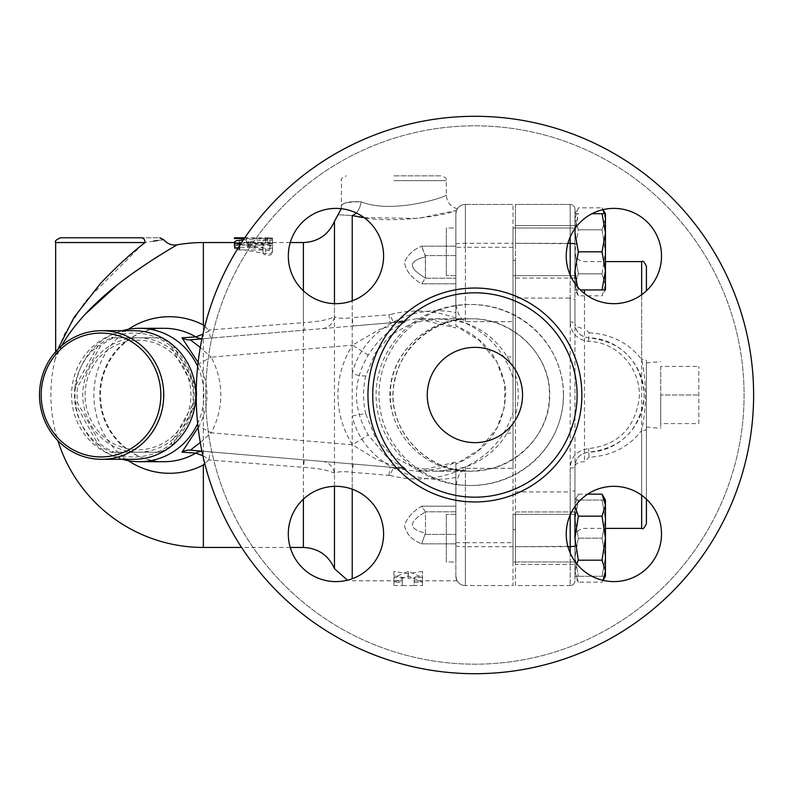 <?xml version="1.0" encoding="UTF-8"?>
<svg xmlns="http://www.w3.org/2000/svg" width="790" height="790" viewBox="0 0 790 790"><rect width="100%" height="100%" fill="white"/><g stroke="black" fill="none" stroke-linecap="round" stroke-linejoin="round"><path stroke-width="0.59" stroke-dasharray="3.95 2.96" d="M133.688 459.316A64.316 62.124 90 0 1 71.564 395A64.316 62.124 90 0 1 133.688 330.684M195.328 387.041L193.629 387.041A61.936 59.823 90 0 1 193.629 402.959L170.62 444.217A61.936 59.823 90 0 1 157.309 452.166L111.291 452.166A61.936 59.823 90 0 1 97.98 444.217L74.971 402.959A61.936 59.823 90 0 1 74.971 387.041L97.98 345.783A61.936 59.823 90 0 1 111.291 337.834L157.309 337.834A61.936 59.823 90 0 1 170.62 345.783L193.629 387.041A61.936 59.823 -90 0 0 170.62 345.783L173.247 345.783A61.936 59.823 -90 0 0 159.945 337.834L113.918 337.834A61.936 59.823 -90 0 0 100.616 345.783L77.608 387.041A61.936 59.823 -90 0 0 77.104 395A61.936 59.823 -90 0 0 77.608 402.959L100.616 444.217A61.936 59.823 -90 0 0 113.918 452.166L159.945 452.166A61.936 59.823 -90 0 0 173.247 444.217L194.962 405.576M159.945 337.834L157.309 337.834A61.936 59.823 -90 0 0 111.291 337.834L113.918 337.834M100.616 345.783L97.98 345.783A61.936 59.823 -90 0 0 74.971 387.041L77.608 387.041M77.608 402.959L74.971 402.959A61.936 59.823 -90 0 0 97.98 444.217L100.616 444.217M113.918 452.166L111.291 452.166A61.936 59.823 -90 0 0 157.309 452.166L159.945 452.166M173.247 444.217L170.62 444.217A61.936 59.823 -90 0 0 193.629 402.959L195.328 402.959M437.551 318.775L455.85 320.859L455.85 255.585L455.85 325.806C484.704 338.12 501.364 359.687 505.817 390.507C504.948 425.504 488.299 450.073 455.85 464.194L479.332 449.54L497.009 427.904L504.553 406.959L504.672 383.683L496.871 361.85L479.362 340.48L455.85 325.865L455.85 319.13C484.961 329.805 504.02 349.387 513.026 377.887L513.026 204.432L513.026 366.037L507.111 356.882A77.637 76.225 0 0 0 465.379 323.001L455.85 320.809L437.551 318.775L412.765 322.853L391.297 334.733L375.24 353.041L365.8 375.882A14.289 1.58 -166.4 0 1 352.222 373.927C361.702 331.682 409.388 302.985 455.85 312.593M365.8 375.882C362.788 388.65 362.788 401.389 365.8 414.118A14.289 1.58 166.4 0 0 352.222 416.073L352.222 215.591C333.341 214.436 333.341 214.436 352.222 215.591A14.289 8.809 -77.8 0 0 361.149 201.796C392.847 214.732 448.493 196.295 446.32 194.903C448.503 196.305 392.768 214.732 361.149 201.796C392.847 214.732 448.493 196.295 446.32 194.903C448.503 196.305 392.768 214.732 361.149 201.796C349.022 201.203 342.485 202.645 341.557 206.131C341.211 203.228 347.738 201.786 361.149 201.796C349.022 201.203 342.485 202.645 341.557 206.131C341.211 203.228 347.738 201.786 361.149 201.796A14.289 8.809 -77.8 0 1 356.231 212.935M455.85 545.811L455.85 576.038A9.529 9.529 0 0 0 465.379 585.568L465.379 546.71A9.529 0.889 180 0 1 455.85 545.811L455.85 462.19L455.85 506.193L455.85 469.161L456.541 469.191M455.85 477.407C409.447 487.035 361.662 458.309 352.222 416.073L352.222 578.744M365.8 414.118L375.24 436.949L391.287 455.257L412.765 467.147L437.532 471.225L455.85 469.161L437.532 471.225L471.225 471.225C429.395 471.531 392.749 435.784 393.055 395C392.749 354.216 429.395 318.469 471.225 318.775L471.225 318.775C513.006 317.926 550.265 354.256 549.386 395C549.87 429.424 523.632 461.745 489.158 469.191L471.225 471.225C420.547 471.433 385.658 423.094 394.121 384.029C398.19 360.536 410.365 342.505 430.649 329.924C443.17 322.547 456.689 318.834 471.225 318.775L437.532 318.775M455.85 542.69L465.379 542.69L465.379 585.568A9.529 9.529 0 0 1 455.85 576.038A9.529 9.529 0 0 0 465.379 585.568A9.529 9.529 0 0 1 455.85 576.038C457.301 582.418 457.301 582.418 455.85 576.038C457.301 582.418 457.301 582.418 455.85 576.038L455.85 469.191L465.379 466.999A77.637 76.225 0 0 0 507.111 433.118L513.026 423.963L513.026 366.037M515.406 374.786C519.158 388.265 519.158 401.735 515.406 415.214L515.406 243.29L515.406 298.097L570.192 298.097L570.192 321.955A4.76 1.619 0 0 1 574.952 323.574L574.952 299.38L570.192 298.097L570.192 275.058M455.85 255.585L455.85 213.962L455.85 255.585L425.306 255.585L425.484 277.981L421.653 283.808C411.718 278.129 405.991 271.029 404.45 262.497C407.285 255.269 413.012 249.818 421.653 246.144C413.012 249.818 407.285 255.269 404.45 262.497C405.991 271.029 411.718 278.129 421.653 283.808L425.484 277.981C408.094 267.938 408.094 260.917 425.484 256.918C408.094 260.917 408.094 267.938 425.484 277.981L425.484 256.918L421.653 246.144L425.306 255.585L455.85 255.585M455.85 320.809L455.85 213.962L456.531 210.426L455.85 213.962A9.529 9.529 0 0 1 465.379 204.432A9.529 9.529 0 0 0 455.85 213.962L455.85 319.13M455.85 228.004L455.85 275.651L455.85 228.004L455.85 275.651L455.85 228.004L446.32 228.004L446.32 275.651L446.32 228.004L446.32 275.651L446.32 228.004L455.85 228.004M364.18 217.665L417.9 218.415L455.85 210.624C441.669 216.737 384.829 224.666 352.222 215.591M322.36 328.601A14.289 13.47 85.1 0 0 334.466 316.701C329.005 319.683 318.656 321.658 303.4 322.656A14.289 0.652 -94.9 0 0 304.614 330.111L353.426 325.964A14.289 0.553 85.1 0 1 352.222 317.669C343.571 318.785 337.646 318.469 334.466 316.701L334.466 303.656M303.4 290.829L303.4 322.656L208.57 330.032L209.054 330.98C209.735 335.582 210.417 337.942 211.098 338.071L304.614 330.111M353.426 325.964L390.221 322.834A14.289 0.583 85.1 0 1 389.006 314.756L352.222 317.669L352.222 300.812M202.921 455.8L209.054 459.02L208.57 459.968L303.4 467.344C318.656 468.342 329.015 470.317 334.466 473.299C337.646 471.531 343.571 471.215 352.222 472.331L390.043 475.422A14.289 1.985 107 0 1 394.052 467.937L406.435 468.826C406.692 468.184 391.968 462.456 385.392 455.346L368.229 434.875C352.547 408.292 352.547 381.708 368.229 355.125C375.151 344.351 382.982 335.849 391.722 329.598L406.435 321.175A19.059 17.637 -94.9 0 1 403.463 321.698L390.221 322.834L394.052 322.063A14.289 1.985 73 0 1 390.043 314.578L389.006 314.756M389.006 475.244A14.289 0.583 94.9 0 1 390.221 467.166L397.261 468.826L416.774 471.225C430.935 470.998 443.95 467.947 455.85 462.071L416.794 471.225L469.803 471.225C428.684 472.45 389.44 436.998 390.388 394.872C389.569 352.942 428.664 317.59 469.803 318.775C430.678 318.597 395.247 348.39 390.527 385.441C385.431 422.443 411.975 459.711 449.915 468.826L469.803 471.225C512.513 472.084 550.6 435.744 549.712 395C550.6 354.256 512.513 317.916 469.803 318.775L416.774 318.775C430.659 318.933 443.684 321.984 455.85 327.929L416.794 318.775L394.052 322.063L406.435 321.175M455.85 318.202C434.421 310.016 412.479 308.811 390.043 314.578M190.331 339.828L203.83 338.683A14.289 13.924 85.1 0 1 201.944 338.713M198.112 362.442L198.912 363.864L211.118 357.189L200.285 347.481M198.912 363.864C204.255 373.621 206.96 383.999 207.01 395C206.96 406.001 204.255 416.379 198.912 426.136L211.118 432.811A83.849 80.995 0 0 0 211.118 357.189L352.538 345.161A98.641 95.284 180 0 0 352.538 444.839L368.229 434.875M200.285 442.519L211.118 432.811L352.538 444.839L375.151 458.644C384.029 463.473 402.801 467.868 403.463 468.302L190.331 450.172M198.912 426.136L198.112 427.558M201.944 451.288A14.289 13.924 94.9 0 1 203.83 451.317M209.054 459.02C209.735 454.418 210.417 452.058 211.098 451.929M303.4 499.171L303.4 467.344A14.289 0.652 94.9 0 1 304.614 459.889M334.466 486.344L334.466 473.299A14.289 13.47 94.9 0 0 322.36 461.4M352.222 489.188L352.222 472.331A14.289 0.553 94.9 0 1 353.426 464.036M390.043 475.422C412.479 481.189 434.411 479.984 455.85 471.808M209.054 330.98L202.921 334.19M203.83 338.683L211.098 338.071M201.924 451.149L403.463 468.302A19.059 17.637 -85.1 0 1 406.435 468.826L406.89 468.826M455.85 506.193L455.85 534.415L455.85 506.193L421.653 506.193C413.012 511.337 407.285 517.687 404.45 525.251C405.991 533.645 411.718 539.846 421.653 543.856C411.718 539.846 405.991 533.645 404.45 525.251C407.285 517.687 413.012 511.337 421.653 506.193L425.484 512.019L425.484 533.082L421.653 543.856L425.484 533.082C408.094 529.083 408.094 522.062 425.484 512.019C408.094 522.062 408.094 529.083 425.484 533.082L425.484 512.019L421.653 506.193L455.85 506.193M455.85 561.996L455.85 514.349L455.85 561.996L455.85 514.349L455.85 561.996L446.32 561.996L446.32 514.349L446.32 561.996L446.32 514.349L446.32 561.996L455.85 561.996M422.502 571.338L408.213 573.767L393.914 571.338L393.914 580.739L402.258 580.798L402.258 577.549L393.914 577.549L408.213 571.338L422.502 577.549L414.167 577.549L414.167 580.798L422.502 580.739L422.502 571.338L422.502 585.499L414.167 585.568L414.167 582.23L422.502 582.23L408.213 575.861L393.914 582.23L402.258 582.23L402.258 585.568L393.914 585.499L393.914 575.861L408.213 578.349L422.502 575.861M197.668 366.491A66.696 64.424 90 0 1 203.85 395A66.696 64.424 90 0 1 197.668 423.509M122.361 459.316A66.696 64.424 90 0 1 75.001 395A66.696 64.424 90 0 1 122.361 330.684M208.57 459.968L204.798 463.681M204.798 326.319L208.57 330.032M243.942 237.78L267.771 237.849L267.771 242.619L243.942 242.55L243.942 243.31L234.423 243.31L234.423 242.55L241.898 243.211L267.771 243.211C273.913 242.935 273.913 242.737 267.771 242.619C273.913 242.737 273.913 242.935 267.771 243.211L267.771 238.432L241.898 238.432L234.423 237.78M263.001 245.157L263.001 247.26L239.182 247.26L235.805 247.625L234.423 248.554L238.906 250.015L263.001 250.015L263.001 253.462C266.181 256 269.351 256 272.53 253.462L272.53 245.157L263.001 245.157L263.001 240.308L272.53 240.308L272.53 248.346C269.351 250.795 266.181 250.795 263.001 248.346L263.001 245.009L239.182 245.009L235.726 244.554L234.413 243.597L238.926 242.342L263.001 242.342L263.001 240.308M234.423 246.855L235.45 245.878L239.775 245.038L265.677 243.271L272.51 243.695L247.003 246.845L271.059 250.795L272.53 252.03L270.368 253.57L265.677 253.689L237.642 248.781M128.395 329.282A78.289 75.623 -90 0 0 93.872 395A78.289 75.623 -90 0 0 128.395 460.718M455.85 470.87C484.961 460.195 504.02 440.613 513.026 412.113L513.026 377.887M455.85 298.116C455.771 309.957 458.951 317.807 465.379 321.678L513.026 321.678M368.229 355.125L352.538 345.161L379.289 329.519L403.463 321.698L201.924 338.851M173.642 246.895L163.411 253.037M154.949 258.33L148.461 262.527M133.303 272.906L117.276 284.933M85.152 314.262L74.27 327.011M69.836 332.955C61.116 346.415 56.258 355.036 55.251 358.818L61.65 345.763M455.85 491.884C455.939 479.57 459.118 471.719 465.379 468.322L513.026 468.322L513.026 412.113M513.026 423.963L513.026 585.568L465.379 585.568L513.026 585.568L513.026 468.322M456.531 210.426C457.548 208.363 457.548 208.363 456.531 210.426C457.548 208.363 457.548 208.363 456.531 210.426M455.85 244.189A9.529 0.889 0 0 1 465.379 243.29L465.379 204.432L513.026 204.432L465.379 204.432A9.529 9.529 0 0 0 455.85 213.962A9.529 9.529 0 0 1 465.379 204.432L465.379 247.31L455.85 247.31M85.083 395A54.786 52.92 90 0 1 164.458 347.551A54.786 52.92 90 0 1 164.458 442.449A54.786 52.92 90 0 1 85.083 395M194.962 384.424L173.247 345.783M196.305 402.564A61.936 59.823 -90 0 0 196.305 387.436M138.003 452.166A57.166 55.221 -90 0 0 193.224 395A57.166 55.221 -90 0 0 138.003 337.834A57.166 55.221 -90 0 0 82.782 395A57.166 55.221 -90 0 0 138.003 452.166M698.824 423.588L698.824 366.412L698.824 423.588L660.717 423.588L660.717 395L698.824 395L660.717 395L660.717 366.412L698.824 366.412M660.717 366.412L660.717 423.588M660.717 395L660.717 428.348L660.717 395M646.418 395L646.418 362.896L646.418 395M574.952 228.004L574.952 275.651L574.952 228.004L513.026 228.004L513.026 275.651L513.026 228.004L513.026 275.651L513.026 228.004L574.952 228.004L574.952 251.822L578.359 273.834L574.952 251.822L574.952 284.834L578.359 295.835L574.952 284.834L574.952 289.94L574.952 284.834L578.359 273.834L574.952 284.834L574.952 251.822L578.359 229.821L574.952 218.82L578.359 229.821L574.952 251.822L574.952 218.82L574.952 275.651L574.952 228.004M576.611 563.655L574.952 571.18L574.952 505.166L578.359 494.165L574.952 505.166L574.952 500.06L578.359 500.06L574.952 500.06L574.952 561.996L574.952 538.178L578.359 516.166L575.001 506.41M513.026 538.178L513.026 514.349L513.026 538.178M574.952 561.996L574.952 514.349L574.952 561.996L513.026 561.996L513.026 514.349L513.026 561.996L574.952 561.996M577.322 286.602L578.359 289.94L574.952 289.94L578.359 289.94L574.952 270.881L574.952 289.94L574.952 232.774L578.359 213.715L574.952 213.715L574.952 218.82L574.952 213.715L578.359 207.819L574.952 218.82L578.359 207.819L602.039 207.819L605.446 218.82L602.039 229.821L605.446 251.822L602.039 273.834L605.446 284.834L605.446 218.82L604.676 213.715M605.446 289.94L605.446 213.715L605.446 218.82L605.446 213.715L602.039 213.715L605.446 232.774L602.039 251.822L605.446 270.881L602.039 289.94L605.446 289.94L605.446 284.834L605.446 289.94L602.039 295.835L605.446 284.834L602.039 295.835L578.359 295.835L574.952 289.94M602.039 273.834L605.446 251.822L605.446 284.834L602.039 273.834L578.359 273.834L602.039 273.834M603.027 209.646L602.039 207.819L603.086 209.636M602.039 229.821L605.446 218.82L605.446 251.822L602.039 229.821L578.359 229.821L602.039 229.821M574.952 519.119L578.359 538.178L574.952 557.226L578.359 576.285L574.952 576.285L578.359 576.285L574.952 557.226L574.952 576.285L574.952 557.226L578.359 538.178L574.952 519.119L574.952 557.226L574.952 519.119L578.359 500.06L574.952 519.119M605.446 576.285L602.039 576.285L605.446 557.226L605.446 576.285L605.446 557.226L602.039 538.178L605.446 519.119L605.446 557.226L602.039 576.285L605.446 576.285L605.446 571.18L603.027 580.354M602.039 500.06L605.446 500.06L605.446 519.119L602.039 500.06L605.446 519.119L602.039 538.178L605.446 557.226L605.446 500.06L578.359 500.06L602.039 500.06M574.952 270.881L578.359 251.822L574.952 232.774L574.952 209.202L574.952 580.798L574.952 561.443L574.952 571.18L578.359 560.179L574.952 538.178L574.952 511.969L574.952 538.178M574.952 576.285L574.952 571.18L574.952 576.285L578.359 582.181L574.952 571.18L578.359 582.181L602.039 582.181L603.086 580.364M602.039 494.165L605.446 505.166L605.446 500.06M602.039 516.166L605.446 538.178L605.446 505.166L602.039 516.166L578.359 516.166M602.039 560.179L605.446 571.18L605.446 538.178L602.039 560.179L578.359 560.179M578.359 538.178L602.039 538.178L578.359 538.178M574.952 500.06L578.359 494.165L587.681 494.165M574.952 278.031L515.406 278.031L515.406 225.624L515.406 278.031L515.406 225.624L515.406 278.031L574.952 278.031L574.952 225.624L574.952 323.574A9.529 4.76 180 0 0 584.481 328.334L584.481 293.534M578.359 576.285L602.039 576.285L578.359 576.285M574.952 511.969L515.406 511.969L515.406 564.376L574.952 564.376L515.406 564.376L515.406 511.969L515.406 564.376L515.406 511.969L574.952 511.969L574.952 564.376L574.952 466.426C575.564 458.161 580.166 453.391 588.777 452.137C620.515 448.552 638.883 430.915 643.88 399.236C646.961 367.844 620.318 338.15 588.777 337.863C580.176 336.619 575.574 331.859 574.952 323.574C575.327 331.612 579.939 336.372 588.777 337.863L589.093 332.788L584.481 328.334M574.952 213.715L578.359 213.715L575.16 228.27M602.039 289.94L580.403 289.94M578.359 251.822L602.039 251.822M574.952 251.822L574.952 225.624L574.952 251.822M602.039 213.715L591.996 213.715M574.952 225.624L515.406 225.624L574.952 225.624M513.026 395L513.026 260.414L513.026 395M574.952 299.38L574.952 506.479L574.952 490.62L570.192 491.903L570.192 514.942M574.952 209.202A4.76 4.76 0 0 0 570.192 204.432L515.406 204.432L515.406 243.29L515.406 204.432L570.192 204.432A4.76 4.76 0 0 1 574.952 209.202A4.76 4.76 0 0 0 570.192 204.432L570.192 237.01M570.192 321.955C571.012 333.252 577.154 339.74 588.609 341.428C617.523 341.695 641.954 369.542 639.13 398.97C634.548 428.674 617.711 445.204 588.609 448.572C577.135 450.28 570.992 456.778 570.192 468.045A4.76 1.619 0 0 0 574.952 466.426L574.952 490.62M515.406 298.097L515.406 585.568L570.192 585.568A4.76 4.76 0 0 0 574.952 580.798A4.76 4.76 0 0 1 570.192 585.568L570.192 204.432M515.406 491.903L570.192 491.903L570.192 468.045M641.658 294.739L641.658 359.499A4.76 1.264 0 0 1 646.418 360.763L646.418 523.632M646.418 499.171L646.418 429.237A4.76 1.264 180 0 1 641.658 430.501L641.658 495.261M646.418 429.237L646.418 360.763M589.093 332.788C611.381 334.081 628.899 342.988 641.658 359.499C646.714 383.18 646.714 406.84 641.658 430.501C628.919 447.002 611.401 455.909 589.093 457.213L588.777 452.137C579.929 453.628 575.327 458.398 574.952 466.426A9.529 4.76 0 0 1 584.481 461.666L589.093 457.213M588.609 341.428L588.777 337.863C620.624 341.478 638.992 359.124 643.88 390.813C646.674 422.68 620.476 451.603 588.777 452.137L588.609 448.572M574.952 580.798A4.76 4.76 0 0 1 570.192 585.568L515.406 585.568L515.406 415.214M515.406 395L515.406 260.414L515.406 395M153.576 241.138L145.034 242.55A4.76 3.357 90 0 0 141.677 237.78C164.794 237.78 164.794 237.78 141.677 237.78L60.425 237.78M163.56 239.587L162.987 239.676M162.148 239.805L157.674 240.486M57.759 349.457L55.665 355.421L64.978 333.153L85.439 301.257L141.341 245.512M408.213 573.767L408.213 578.349M422.502 580.739L422.502 585.499M457.134 580.798L414.167 580.798L414.167 585.568L402.258 585.568L402.258 580.798L352.222 580.798L347.442 580.196M414.167 577.549L414.167 582.23M422.502 577.549L422.502 582.23M408.213 571.338L408.213 575.861M393.914 577.549L393.914 582.23M402.258 577.549L402.258 582.23M393.914 580.739L393.914 585.499M393.914 571.338L393.914 575.861M267.771 237.849C273.913 237.968 273.913 238.155 267.771 238.432C273.913 238.155 273.913 237.968 267.771 237.849M243.942 243.31L243.942 242.57M234.423 242.698L234.423 243.31M263.001 242.342L263.001 247.26M272.53 240.308L272.53 245.157M263.001 245.009L263.001 250.015M272.53 248.346L272.53 253.462M263.001 248.346L263.001 253.462M240.446 244.327L267.731 248.741L270.99 248.258L272.53 247.023L270.358 245.591L247.003 241.957L272.432 238.827L265.677 238.481L243.35 239.893M393.914 175.844L441.561 175.844L393.914 175.844M372.722 395A102.187 102.187 0 0 1 526.002 306.5A102.187 102.187 0 0 1 526.002 483.5A102.187 102.187 0 0 1 372.722 395A102.187 102.187 0 0 0 526.002 483.5A102.187 102.187 0 0 0 526.002 306.5A102.187 102.187 0 0 0 372.722 395A102.187 102.187 0 0 1 526.002 306.5A102.187 102.187 0 0 1 526.002 483.5A102.187 102.187 0 0 1 372.722 395M427.272 395A47.637 47.637 0 0 0 498.727 436.258A47.637 47.637 0 0 0 498.727 353.742A47.637 47.637 0 0 0 427.272 395A47.637 47.637 0 0 0 498.727 436.258A47.637 47.637 0 0 0 498.727 353.742A47.637 47.637 0 0 0 427.272 395A47.637 47.637 0 0 0 498.727 436.258A47.637 47.637 0 0 0 498.727 353.742A47.637 47.637 0 0 0 427.272 395M196.206 395A278.702 278.702 0 0 0 614.264 636.365A278.702 278.702 0 0 0 614.264 153.635A278.702 278.702 0 0 0 196.206 395A278.702 278.702 0 0 0 614.264 636.365A278.702 278.702 0 0 0 614.264 153.635A278.702 278.702 0 0 0 196.206 395A278.702 278.702 0 0 1 614.264 153.635A278.702 278.702 0 0 1 614.264 636.365A278.702 278.702 0 0 1 196.206 395M661.516 533.961A47.637 47.637 0 0 0 590.051 492.703A47.637 47.637 0 0 0 590.051 575.219A47.637 47.637 0 0 0 661.516 533.961A47.637 47.637 0 0 0 590.051 492.703A47.637 47.637 0 0 0 590.051 575.219A47.637 47.637 0 0 0 661.516 533.961A47.637 47.637 0 0 1 590.051 575.219A47.637 47.637 0 0 1 590.051 492.703A47.637 47.637 0 0 1 661.516 533.961M335.947 581.608A47.637 47.637 0 0 0 377.205 510.143A47.637 47.637 0 0 0 294.69 510.143A47.637 47.637 0 0 0 335.947 581.608A47.637 47.637 0 0 0 377.205 510.143A47.637 47.637 0 0 0 294.69 510.143A47.637 47.637 0 0 0 335.947 581.608A47.637 47.637 0 0 1 294.69 510.143A47.637 47.637 0 0 1 377.205 510.143A47.637 47.637 0 0 1 335.947 581.608M288.31 256.039A47.637 47.637 0 0 0 359.766 297.297A47.637 47.637 0 0 0 359.766 214.781A47.637 47.637 0 0 0 288.31 256.039A47.637 47.637 0 0 0 359.766 297.297A47.637 47.637 0 0 0 359.766 214.781A47.637 47.637 0 0 0 288.31 256.039A47.637 47.637 0 0 1 359.766 214.781A47.637 47.637 0 0 1 359.766 297.297A47.637 47.637 0 0 1 288.31 256.039M613.87 208.392A47.637 47.637 0 0 0 572.612 279.858A47.637 47.637 0 0 0 655.127 279.858A47.637 47.637 0 0 0 613.87 208.392A47.637 47.637 0 0 0 572.612 279.858A47.637 47.637 0 0 0 655.127 279.858A47.637 47.637 0 0 0 613.87 208.392A47.637 47.637 0 0 1 655.127 279.858A47.637 47.637 0 0 1 572.612 279.858A47.637 47.637 0 0 1 613.87 208.392M205.736 395A269.173 269.173 0 0 0 609.495 628.109A269.173 269.173 0 0 0 609.495 161.891A269.173 269.173 0 0 0 205.736 395A269.173 269.173 0 0 1 609.495 161.891A269.173 269.173 0 0 1 609.495 628.109A269.173 269.173 0 0 1 205.736 395M421.653 246.144L455.85 246.144L421.653 246.144M455.85 283.808L421.653 283.808L455.85 283.808M455.85 543.856L421.653 543.856L455.85 543.856M334.466 568.672L334.466 221.328M164.202 461.696A66.696 64.424 90 0 1 99.777 395A66.696 64.424 90 0 1 164.202 328.304C129.58 327.178 97.999 361.07 100.666 398.249C101.545 433.118 131.792 462.594 164.202 461.696M303.4 547.45L303.4 242.55M203.356 242.55L203.356 547.45M513.026 546.71L465.379 546.71L465.379 468.322M465.379 466.999L465.379 542.69L513.026 542.69M513.026 247.31L465.379 247.31L465.379 323.001M465.379 321.678L465.379 243.29L513.026 243.29M507.111 356.882L513.026 356.882M574.952 243.745L515.406 243.29L567.961 243.29M574.952 546.255L515.406 546.71L567.961 546.71M570.192 552.99L570.192 585.568M641.658 528.401L641.658 261.599M584.481 289.94L584.481 461.666M145.034 242.55L55.665 242.55M246.332 237.849L246.332 242.619M241.898 238.432L241.898 243.211M239.182 242.342L239.182 247.26M239.182 245.009L239.182 250.015M239.775 240.2L239.775 245.038M239.775 245.384L239.775 249.206M265.677 248.554L265.677 253.689M265.677 238.481L265.677 243.271M269.854 245.493L269.854 250.509M269.854 239.528L269.854 244.347M248.337 242.481L248.337 247.398M248.337 241.473L248.337 246.352M393.914 180.614L446.32 180.614L393.914 180.614M425.306 278.208L455.85 278.208L425.306 278.208M425.306 534.415L455.85 534.415L425.306 534.415M455.85 511.792L425.306 511.792L455.85 511.792M563.517 395A93.714 90.514 180 0 1 422.946 473.388A93.714 90.514 180 0 1 422.946 316.612A93.714 90.514 180 0 1 563.517 395M563.418 395A92.203 90.514 180 0 0 425.119 316.612A92.203 90.514 180 0 0 425.119 473.388A92.203 90.514 180 0 0 563.418 395M507.111 433.118L513.026 433.118M290.256 242.55L243.942 242.55M290.256 547.45L241.602 547.45M55.665 351.728L55.251 358.818A152.45 152.45 0 0 0 57.907 440.702M646.418 427.104L660.717 428.348M646.418 362.896L660.717 361.652M455.85 275.651L446.32 275.651L455.85 275.651M574.952 275.651L513.026 275.651L574.952 275.651M574.952 514.349L513.026 514.349L574.952 514.349M455.85 514.349L446.32 514.349L455.85 514.349M574.952 537.921C575.525 532.144 578.705 528.974 584.481 528.401L605.446 528.401M574.952 252.079C575.525 257.856 578.705 261.026 584.481 261.599L605.446 261.599M513.026 529.586L515.406 529.586M513.026 260.414L515.406 260.414M272.53 238.067L272.53 242.846M234.423 243.597L234.423 248.554M272.53 246.954L272.53 252.03M272.53 238.945L272.53 243.745M247.003 241.957L247.003 246.855M341.29 208.698L341.517 180.614C340.302 179.448 341.892 177.869 346.277 175.844M457.361 208.817C450.468 206.733 446.785 202.092 446.32 194.903L446.32 180.614C447.071 178.876 445.481 177.286 441.561 175.844"/><path stroke-width="1.19" d="M41.189 395A61.936 59.823 90 0 1 130.923 341.359A61.936 59.823 90 0 1 130.923 448.641A61.936 59.823 90 0 1 41.189 395M39.5 395A64.316 62.124 -90 0 0 101.624 459.316A64.316 62.124 -90 0 0 163.747 395A64.316 62.124 -90 0 0 101.624 330.684A64.316 62.124 -90 0 0 39.5 395M101.624 330.684L133.688 330.684A64.316 62.124 90 0 1 195.298 403.265A64.316 62.124 90 0 1 133.688 459.316L101.624 459.316M201.944 338.713A14.289 13.924 85.1 0 1 195.841 336.896L182.006 337.844A14.289 13.914 -94.9 0 0 190.331 339.828L200.285 347.481M182.006 337.844L198.112 362.442M198.112 427.558L182.006 452.156A14.289 13.914 94.9 0 1 190.331 450.172L200.285 442.519M182.006 452.156L195.841 453.104A14.289 13.924 94.9 0 1 201.944 451.288M197.668 423.509A66.696 64.424 90 0 1 139.425 461.696L164.202 461.696A66.696 64.424 90 0 0 195.841 453.104L202.921 455.8M202.921 334.19L195.841 336.896A66.696 64.424 90 0 0 164.202 328.304L139.425 328.304A66.696 64.424 90 0 1 197.668 366.491M190.331 450.172L201.924 451.149M356.231 212.935A14.289 8.809 -77.8 0 1 352.222 215.591C333.341 214.436 333.341 214.436 352.222 215.591L364.18 217.665M139.425 461.696A66.696 64.424 90 0 1 122.361 459.316M122.361 330.684A66.696 64.424 90 0 1 139.425 328.304M204.798 463.681L203.356 465.004A78.289 75.623 -90 0 1 128.395 460.718M128.395 329.282A78.289 75.623 -90 0 1 203.356 324.996L204.798 326.319M237.642 248.781L234.591 247.31L234.423 241.957L235.489 243.053L240.446 244.327M61.65 345.763C71.465 328.413 86.584 310.954 107.005 293.386C135.692 268.304 177.187 244.821 177.217 244.801A152.45 152.45 0 0 1 203.356 242.55L203.356 324.996M176.772 245.058L173.642 246.895M163.411 253.037L154.949 258.33M148.461 262.527L133.303 272.906M117.276 284.933L85.152 314.262M74.27 327.011L69.836 332.955M196.305 387.436A61.936 59.823 -90 0 0 196.256 387.041L194.962 384.424M194.962 405.576L196.256 402.959A61.936 59.823 -90 0 0 196.305 402.564M196.256 402.959L195.328 402.959M196.256 387.041L195.328 387.041M604.676 213.715L603.027 209.646M575.001 506.41L578.359 516.166L574.952 538.178L578.359 560.179L576.611 563.655M574.952 538.178L574.952 511.969M605.446 538.178L602.039 516.166L605.446 505.166L605.446 571.18L602.039 560.179L605.446 538.178M602.039 494.165L605.446 500.06L605.446 505.166L602.039 494.165L587.681 494.165M603.027 580.354L605.446 571.18L605.446 576.285L603.086 580.364M578.359 516.166L602.039 516.166M578.359 560.179L602.039 560.179M575.16 228.27L574.952 232.774L578.359 251.822L574.952 270.881L577.322 286.602M574.952 278.031L574.952 270.881M605.446 232.774L602.039 213.715L605.446 213.715L605.446 270.881L602.039 251.822L605.446 232.774M602.039 289.94L605.446 270.881L605.446 289.94L580.403 289.94M578.359 251.822L602.039 251.822M591.996 213.715L602.039 213.715M646.418 290.829L646.418 266.368L646.418 290.829M641.658 495.261L641.658 528.401C642.833 529.596 644.423 528.006 646.418 523.632L646.418 499.171M55.665 351.728L55.665 242.55C54.451 241.385 56.041 239.795 60.425 237.78L141.677 237.78C164.794 237.78 164.794 237.78 141.677 237.78A4.76 3.357 90 0 1 145.034 242.55C168.675 238.738 168.675 238.738 145.034 242.55C130.972 253.363 116.012 267.129 100.133 283.857L73.964 317.501L57.759 349.457M162.987 239.676L162.148 239.805M157.674 240.486L153.576 241.138M141.341 245.512L145.034 242.55L55.665 242.55M243.942 238.531L243.942 237.8L234.423 237.78L234.423 238.531L243.942 238.531L243.942 237.78L244.742 237.839M234.423 238.531L234.423 237.928M243.35 239.893L236.309 240.733L234.423 241.957M201.924 338.851L190.331 339.828M196.206 395A278.702 278.702 0 0 1 614.264 153.635A278.702 278.702 0 0 1 614.264 636.365A278.702 278.702 0 0 1 196.206 395M427.272 395A47.637 47.637 0 0 1 498.727 353.742A47.637 47.637 0 0 1 498.727 436.258A47.637 47.637 0 0 1 427.272 395M613.87 208.392A47.637 47.637 0 0 1 655.127 279.858A47.637 47.637 0 0 1 572.612 279.858A47.637 47.637 0 0 1 613.87 208.392M288.31 256.039A47.637 47.637 0 0 1 359.766 214.781A47.637 47.637 0 0 1 359.766 297.297A47.637 47.637 0 0 1 288.31 256.039M335.947 581.608A47.637 47.637 0 0 1 294.69 510.143A47.637 47.637 0 0 1 377.205 510.143A47.637 47.637 0 0 1 335.947 581.608M661.516 533.961A47.637 47.637 0 0 1 590.051 575.219A47.637 47.637 0 0 1 590.051 492.703A47.637 47.637 0 0 1 661.516 533.961M372.722 395A102.187 102.187 0 0 0 526.002 483.5A102.187 102.187 0 0 0 526.002 306.5A102.187 102.187 0 0 0 372.722 395M352.222 578.744L352.222 489.188M334.466 486.344L334.466 568.672L347.442 580.196M303.4 290.829L303.4 242.55C318.094 241.849 328.452 234.778 334.466 221.328L334.466 303.656M352.222 300.812L352.222 215.591M303.4 499.171L303.4 547.45C318.094 548.151 328.452 555.222 334.466 568.672M241.602 547.45L203.356 547.45L203.356 465.004M570.192 514.942L570.192 546.71L574.952 546.255M574.952 243.745L570.192 243.29L570.192 275.058M570.192 237.01L570.192 243.29L567.961 243.29M567.961 546.71L570.192 546.71L570.192 552.99M605.446 261.599L641.658 261.599L641.658 294.739M584.481 293.534L584.481 289.94M239.775 244.228L239.775 245.384M367.952 395A106.956 106.956 0 0 0 528.392 487.628A106.956 106.956 0 0 0 528.392 302.373A106.956 106.956 0 0 0 367.952 395M334.466 221.328L341.29 208.698M303.4 242.55L290.256 242.55M234.423 242.55L203.356 242.55M303.4 547.45L290.256 547.45M57.907 440.702A152.45 152.45 0 0 0 203.356 547.45M605.446 213.715L603.086 209.636M641.658 261.599C642.833 260.404 644.423 261.994 646.418 266.368M605.446 528.401L641.658 528.401M177.217 244.801C172.141 245.759 167.589 244.021 163.56 239.587L159.817 237.78"/></g></svg>
